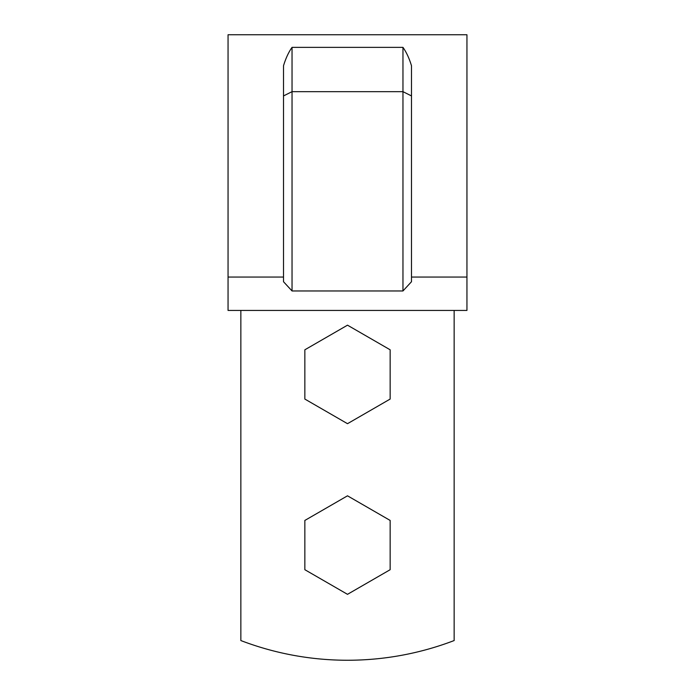 <?xml version="1.0" encoding="UTF-8"?>
<svg xmlns="http://www.w3.org/2000/svg" width="695" height="695" viewBox="0 0 695 695"><rect width="100%" height="100%" fill="white"/><g stroke="black" fill="none" stroke-linecap="round" stroke-linejoin="round"><path stroke-width="1.04" d="M454.148 310.439L454.148 640.555A298.615 298.615 0 0 1 240.852 640.555L240.852 310.439M466.944 277.053L466.944 310.439L228.056 310.439L228.056 34.75L466.944 34.75L466.944 277.053L411.492 277.053M283.508 95.927L283.508 65.747C285.775 58.302 288.616 52.168 292.039 47.364L402.961 47.364C406.384 52.168 409.225 58.302 411.492 65.747L411.492 281.718L402.961 290.962L292.039 290.962L283.508 281.718L283.508 95.927L292.039 91.662L292.039 290.962M228.056 277.053L283.508 277.053M292.039 47.364L292.039 91.662L402.961 91.662L402.961 290.962M402.961 47.364L402.961 91.662L411.492 95.927M304.844 569.7L347.5 594.329L390.156 569.7L390.156 520.442L347.5 495.813L304.844 520.442L304.844 569.7M304.844 399.06L347.5 423.689L390.156 399.06L390.156 349.802L347.5 325.173L304.844 349.802L304.844 399.06"/></g></svg>
